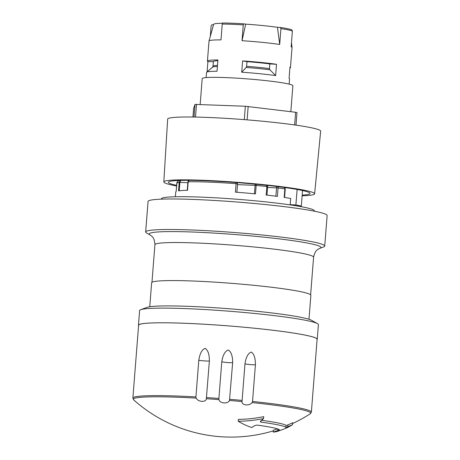 <?xml version="1.0" encoding="UTF-8"?>
<svg xmlns="http://www.w3.org/2000/svg" width="460" height="460" viewBox="0 0 460 460"><rect width="100%" height="100%" fill="white"/><g stroke="black" fill="none" stroke-linecap="round" stroke-linejoin="round"><path stroke-width="0.69" d="M193.637 108.295L192.947 117.03L193.637 108.29L195.017 104.403L245.341 106.254L295.636 112.28L296.987 112.562L295.998 125.137L296.987 112.562M176.536 185.972A75.635 5.405 4.5 0 1 163.817 181.936L167.658 119.111A76.739 5.485 4.5 0 1 225.44 118.323A76.739 5.485 4.5 0 1 311.339 127.753A76.739 5.485 4.5 0 1 320.654 131.152L314.623 193.804A75.635 5.405 4.5 0 1 302.128 195.782M163.817 181.936A75.635 5.405 4.5 0 1 220.771 181.159A75.635 5.405 4.5 0 1 305.434 190.452A75.635 5.405 4.5 0 1 314.623 193.804M176.583 185.34A71.053 5.077 4.5 0 1 168.383 182.292A71.053 5.077 4.5 0 1 221.927 181.568A71.053 5.077 4.5 0 1 301.426 190.296A71.053 5.077 4.5 0 1 310.051 193.441A71.053 5.077 4.5 0 1 302.174 195.126M290.829 111.694L292.87 85.738A45.471 3.249 -175.5 0 0 247.79 78.924A45.471 3.249 -175.5 0 0 202.204 78.602L200.169 104.483M255.277 184.161L255.099 185.34L256.162 185.414L256.237 184.247M276.696 186.472L275.856 196.202M267.576 187.45L278.076 187.933L278.064 186.645M284.533 187.496L284.855 188.91L285.24 189.008L284.573 197.449M176.801 183.408L176.761 183.931M266.57 185.305L266.84 186.541L266.173 195.023A62.951 4.502 4.5 0 1 277.409 196.408L278.076 187.933A62.951 4.502 4.5 0 1 284.855 188.91L284.188 197.386A62.951 4.502 4.5 0 1 290.685 198.484L290.197 204.7L295.895 204.924L301.317 206.063L296.522 205.879M235.618 182.493L236.078 183.678L235.411 192.153A62.951 4.502 4.5 0 1 255.49 193.89L256.162 185.414A62.951 4.502 4.5 0 1 266.84 186.541L267.634 186.697L267.3 185.386M180.176 180.423L179.204 182.401L178.537 190.883A62.951 4.502 4.5 0 1 187.525 190.285L188.192 181.803L189.238 180.337M175.369 196.754L175.749 191.969A62.951 4.502 4.5 0 1 176.174 191.504L176.996 182.321L178.969 180.469M294.101 205.488A62.951 4.502 -175.5 0 0 290.197 204.7M314.358 211.192L314.387 210.841A76.739 5.485 -175.5 0 0 238.314 199.352A76.739 5.485 -175.5 0 0 161.385 198.8L161.356 199.145M176.841 183.045L176.83 183.034A62.951 4.502 4.5 0 1 179.204 182.401L179.877 182.396L180.648 180.412M302.536 190.538L301.317 206.063M297.114 189.462L295.895 204.924M324.725 246.065L327.129 215.539A89.809 6.423 -175.5 0 0 194.764 199.485A89.809 6.423 -175.5 0 0 148.062 201.445L145.659 231.972A89.809 6.423 -175.5 0 0 146.648 233.036L150.127 234.985A86.141 6.158 -175.5 0 1 193.982 232.076A86.141 6.158 -175.5 0 1 284.677 239.562A86.141 6.158 -175.5 0 1 319.844 248.337L323.587 246.962A89.809 6.423 -175.5 0 0 324.725 246.065A89.809 6.423 -175.5 0 0 192.366 230.006A89.809 6.423 -175.5 0 0 145.659 231.972M149.753 306.751L151.639 282.773A79.862 5.71 4.5 0 1 193.171 281.025A79.862 5.71 4.5 0 1 310.874 295.303L308.988 319.286M317.078 339.664A89.671 6.411 -175.5 0 0 317.245 339.313L318.4 324.651A89.671 6.411 -175.5 0 0 317.411 323.587L311.552 320.315A83.496 5.968 -175.5 0 0 189.416 306.377A83.496 5.968 -175.5 0 0 147.056 307.366L140.754 309.683A89.671 6.411 -175.5 0 0 139.616 310.58L138.46 325.243A89.671 6.411 -175.5 0 0 138.575 325.611M317.411 323.587A89.671 6.411 -175.5 0 0 186.248 308.625A89.671 6.411 -175.5 0 0 140.754 309.683M317.245 339.313A89.671 6.411 -175.5 0 0 185.092 323.282A89.671 6.411 -175.5 0 0 138.46 325.243M252.528 401.453L252.103 402.58C249.515 406.203 241.5 405.404 242.029 401.58L244.973 363.756C246.008 357.121 248.118 353.217 251.309 352.049C254.092 353.947 255.461 358.196 255.409 364.797L252.528 401.453A89.527 6.4 -175.5 0 1 311.374 412.131L317.101 339.302A89.527 6.4 -175.5 0 0 185.161 323.294A89.527 6.4 -175.5 0 0 138.604 325.254L132.871 398.084L133.676 399.872A146.084 146.084 0 0 0 273.28 430.876M196.138 398.101L195.92 396.917L198.8 360.26C199.864 353.458 201.98 349.491 205.148 348.346C207.96 350.123 209.375 354.309 209.38 360.904L206.35 398.722C206.097 402.569 197.972 402.074 196.138 398.101A88.97 6.359 -175.5 0 0 133.676 399.872M218.891 398.44L221.777 361.784C222.818 355.137 224.986 351.204 228.292 349.985C231.219 351.837 232.674 356.063 232.656 362.652L229.482 400.453C228.016 404.196 219.667 403.529 218.977 399.613L218.891 398.44A89.527 6.4 -175.5 0 0 206.494 397.566M242.029 401.58A88.97 6.359 -175.5 0 0 229.482 400.453M218.977 399.613A88.97 6.359 -175.5 0 0 206.35 398.722M311.374 412.131L310.293 413.77A88.97 6.359 -175.5 0 0 252.103 402.58M261.602 420.285A65.653 4.692 4.5 0 1 286.085 425.471L287.954 424.873A146.084 145.371 -39.1 0 0 292.692 422.74L292.543 424.689A134.498 62.336 96.6 0 1 284.613 428.777A147.792 147.792 0 0 1 277.76 431.25A138.558 44.068 -86.9 0 1 273.188 432.043A147.792 147.068 -39.1 0 0 277.834 430.56L279.479 429.807A59.397 4.249 -175.5 0 0 257.065 425.092L254.587 425.667A147.792 86.854 97.5 0 1 251.769 427.535A138.558 87.36 -88.8 0 1 238.245 421.251A134.498 133.739 52.3 0 0 263.557 418.588L263.712 416.645A132.624 131.87 52.3 0 1 238.389 419.376L238.245 421.251M273.188 432.043L273.332 430.226A146.084 145.371 -39.1 0 0 277.489 428.881M263.557 418.588A147.792 86.854 97.5 0 1 260.665 421.067L260.291 421.619L260.918 422.107A65.653 4.692 4.5 0 1 285.936 427.369L287.805 426.776A147.792 147.068 -39.1 0 0 292.543 424.689M289.15 84.134L289.558 78.936A41.636 2.978 -175.5 0 0 289.466 78.712A41.636 2.978 -175.5 0 0 289.07 78.424L289.961 67.12A41.636 2.978 4.5 0 1 290.45 67.632L292.025 47.564A41.636 2.978 -175.5 0 0 292.025 47.524A41.636 2.978 -175.5 0 0 291.151 46.868L292.393 31.044L291.91 29.9A40.98 2.932 4.5 0 0 280.33 27.462L280.933 28.635A41.636 2.978 4.5 0 1 292.393 31.044M280.933 28.635L279.691 44.459A41.636 2.978 -175.5 0 0 242.023 40.71L243.271 24.886L243.817 23.834L245.692 24.15A38.324 2.743 4.5 0 1 277.478 27.312L280.33 27.462M243.817 23.834A40.98 2.932 4.5 0 0 222.554 23L222.232 24.064A41.636 2.978 4.5 0 1 231.909 24.294A41.636 2.978 4.5 0 1 243.271 24.886M222.232 24.064L220.99 39.888A41.636 2.978 -175.5 0 0 209.018 40.992A41.636 2.978 -175.5 0 0 209.007 41.032L207.431 61.099A41.636 2.978 4.5 0 1 217.913 59.95L217.022 71.254A41.636 2.978 -175.5 0 0 206.666 72.197A41.636 2.978 -175.5 0 0 206.54 72.404L206.132 77.596M210.312 36.328L211.134 25.904L211.795 24.782L213.509 24.817M290.45 67.632A41.636 2.978 4.5 0 1 289.886 68.057M207.115 71.817L207.914 61.605A41.636 2.978 4.5 0 1 207.431 61.099M241.707 72.22L242.598 60.915A41.636 2.978 4.5 0 1 276.517 64.291L275.626 75.595A41.636 2.978 -175.5 0 0 241.707 72.22L246.157 67.459L246.629 66.326L246.997 61.657L242.598 60.915M213.365 61.72L207.914 61.605M217.856 60.685A35.667 2.553 -175.5 0 0 213.382 61.565L213.014 66.234L212.526 67.218A36.167 2.587 4.5 0 1 217.402 66.481M209.018 40.992L213.653 24.299A38.324 2.743 4.5 0 1 222.467 23.287M276.517 64.291L269.825 63.928L269.462 68.597L269.945 69.828L275.626 75.595M269.825 63.928A35.667 2.553 -175.5 0 0 246.997 61.657M242.023 40.71L245.692 24.15M277.478 27.312L279.691 44.459M195.017 104.403L194.022 117.041M196.495 104.34L195.494 117.07M245.341 106.254L244.283 119.634M248.17 106.478L247.118 119.859M295.636 112.28L294.636 124.942M237.504 184.65L255.099 185.34L254.432 193.786M188.824 180.337L188.169 181.062L188.192 181.803A62.951 4.502 4.5 0 1 209.156 182.114A62.951 4.502 4.5 0 1 236.078 183.678L237.567 183.896L237.153 182.608M176.163 191.504L176.83 183.034L177.945 181.027M179.216 190.785L179.877 182.396L187.858 182.706M319.844 248.337C318.63 249.308 315.336 249.09 313.588 257.209A79.58 5.692 -175.5 0 0 196.305 242.978A79.58 5.692 -175.5 0 0 154.916 244.72C154.462 236.428 151.173 236.13 150.127 234.985M195.92 396.917A89.527 6.4 -175.5 0 0 179.429 396.129A89.527 6.4 -175.5 0 0 132.871 398.084M242.086 400.413A89.527 6.4 -175.5 0 0 229.77 399.309M221.777 361.784A5.687 0.408 -175.5 0 0 227.113 362.503A5.687 0.408 -175.5 0 0 232.656 362.652M198.8 360.26A5.687 0.408 -175.5 0 0 205.051 360.945A5.687 0.408 -175.5 0 0 209.38 360.904M244.973 363.756A5.687 0.408 -175.5 0 0 249.038 364.469A5.687 0.408 -175.5 0 0 255.409 364.797M260.918 422.107L261.027 420.768M277.834 430.56L277.949 429.042M287.805 426.776L287.954 424.873M285.936 427.369L286.085 425.471M217.488 65.354A35.667 2.553 -175.5 0 0 213.014 66.234M269.462 68.597A35.667 2.553 -175.5 0 0 246.629 66.326M246.157 67.459A36.167 2.587 4.5 0 1 269.945 69.828M284.838 187.536L285.206 188.985M176.807 183.367L176.692 183.954M300.892 206.632L300.938 206.051M236.906 192.268L237.567 183.896M187.927 181.844L187.26 190.29M266.972 195.115L267.634 186.697M154.916 244.72L151.961 282.313M313.588 257.209L310.626 294.803M292.635 423.51A146.084 146.084 0 0 0 310.293 413.77M289.081 78.269L289.466 78.712M212.526 67.218L206.666 72.197M291.473 42.717L292.025 47.524"/></g></svg>
